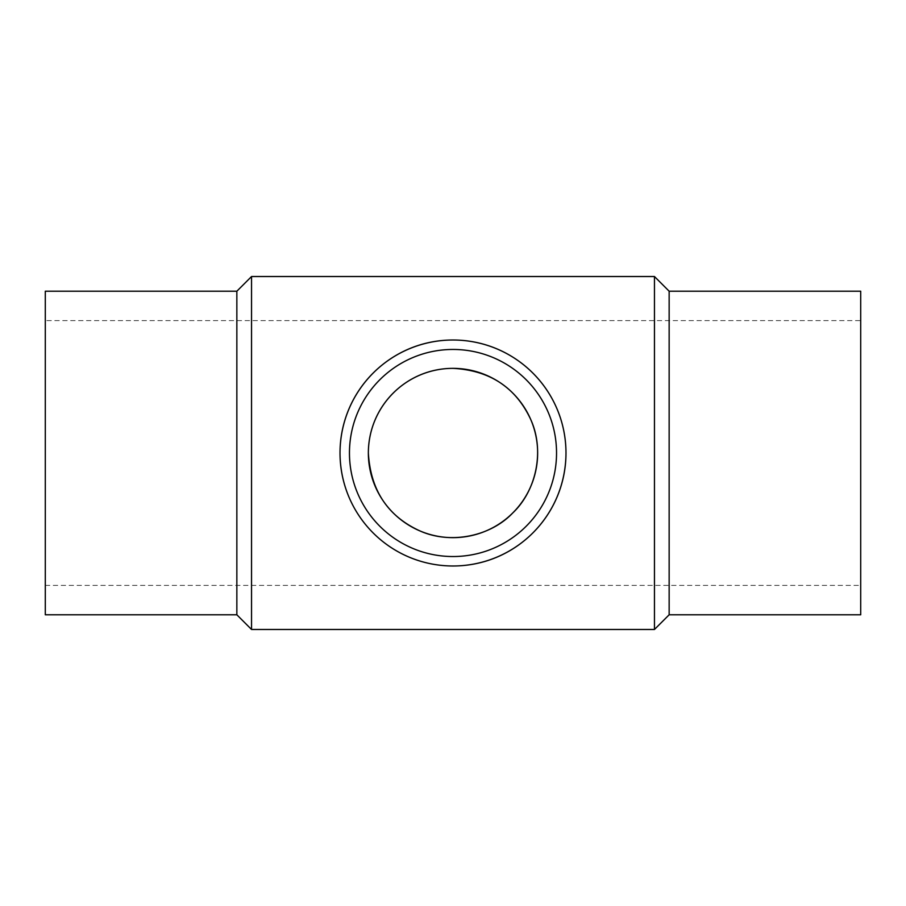 <?xml version="1.0" encoding="UTF-8"?>
<svg xmlns="http://www.w3.org/2000/svg" width="906" height="906" viewBox="0 0 906 906"><rect width="100%" height="100%" fill="white"/><g stroke="black" fill="none" stroke-linecap="round" stroke-linejoin="round"><path stroke-width="0.68" stroke-dasharray="4.53 3.4" d="M45.3 320.599L45.3 585.401L45.3 320.599L860.7 320.599L860.7 585.401L860.7 320.599M45.3 291.211L45.3 614.789M860.7 614.789L860.7 291.211M236.851 291.211L236.851 614.789M669.149 614.789L669.149 291.211M251.54 276.523L251.54 629.477M654.46 629.477L654.46 276.523M453 349.456A103.544 103.544 0 0 0 363.329 504.767A103.544 103.544 0 0 0 542.671 504.767A103.544 103.544 0 0 0 453 349.456M45.3 585.401L860.7 585.401"/><path stroke-width="1.36" d="M368.357 453C368.493 405.967 406.5 368.3 453 368.357C490.01 370.373 515.967 387.553 530.905 419.886C544.925 451.075 536.08 490.973 512.751 512.955C491.007 536.024 451.279 544.8 420.237 531.052C387.859 516.409 370.565 490.395 368.357 453M236.851 291.211L236.851 614.789L45.3 614.789L45.3 291.211L236.851 291.211L251.54 276.523L654.46 276.523L654.46 629.477L669.149 614.789L860.7 614.789L860.7 291.211L669.149 291.211L669.149 614.789M453 368.357A84.643 84.643 0 0 1 526.307 495.322A84.643 84.643 0 0 1 379.693 495.322A84.643 84.643 0 0 1 453 368.357M453 349.456A103.544 103.544 0 0 0 363.329 504.767A103.544 103.544 0 0 0 542.671 504.767A103.544 103.544 0 0 0 453 349.456M236.851 614.789L251.54 629.477L251.54 276.523M565.99 453C565.729 515.684 515.412 565.876 453.204 565.99C390.95 565.99 340.248 516.069 340.01 453C340.214 390.248 390.837 340.022 452.853 340.01C515.14 339.954 565.842 390.248 565.99 453A112.99 112.99 0 0 0 453 340.01A112.99 112.99 0 0 0 340.01 453A112.99 112.99 0 0 0 453 565.99A112.99 112.99 0 0 0 565.99 453M669.149 291.211L654.46 276.523M251.54 629.477L654.46 629.477"/></g></svg>
